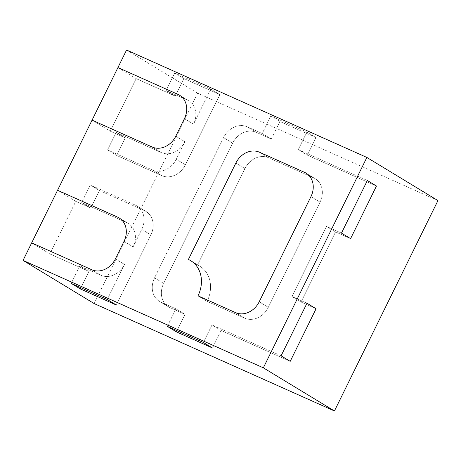 <?xml version="1.0" encoding="UTF-8"?>
<svg xmlns="http://www.w3.org/2000/svg" width="461" height="461" viewBox="0 0 461 461"><rect width="100%" height="100%" fill="white"/><g stroke="black" fill="none" stroke-linecap="round" stroke-linejoin="round"><path stroke-width="0.35" stroke-dasharray="2.31 1.73" d="M316.01 137.626L307.383 155.155L376.464 186.037L307.383 155.155L298.267 149.623L367.354 180.51L298.267 149.623L307.383 155.155L316.01 137.626L279.965 121.514L316.01 137.626L306.893 132.094L298.267 149.623L306.893 132.094L316.01 137.626M271.339 139.043L279.965 121.514L270.849 115.982L306.893 132.094L270.849 115.982L279.965 121.514L271.339 139.043L256.316 132.33L271.339 139.043L262.223 133.511L270.849 115.982L262.223 133.511L271.339 139.043M232.672 143.152A19.569 16.412 121.3 0 1 256.316 132.33A19.569 16.412 121.3 0 0 232.672 143.152L163.661 283.406L232.672 143.152L223.562 137.62A19.569 16.412 121.3 0 1 247.205 126.798L262.223 133.511L247.205 126.798L256.316 132.33L247.205 126.798A19.569 16.412 121.3 0 0 223.562 137.62L232.672 143.152M170.051 307.648A19.569 16.412 121.3 0 1 168.524 306.847A19.569 16.412 121.3 0 1 163.661 283.406A19.569 16.412 121.3 0 0 168.524 306.847A19.569 16.412 121.3 0 0 170.051 307.648L185.068 314.362L170.051 307.648L160.941 302.116A19.569 16.412 121.3 0 1 159.408 301.315A19.569 16.412 121.3 0 1 154.544 277.874L223.562 137.62L154.544 277.874L163.661 283.406L154.544 277.874A19.569 16.412 121.3 0 0 159.408 301.315L168.524 306.847L159.408 301.315A19.569 16.412 121.3 0 0 160.941 302.116L170.051 307.648M176.442 331.891L185.068 314.362L175.958 308.83L160.941 302.116L175.958 308.83L185.068 314.362L176.442 331.891M221.113 330.474L212.486 348.003L221.113 330.474L290.2 361.355L221.113 330.474L212.002 324.942L203.376 342.471L212.002 324.942L221.113 330.474M301.062 302.047L316.079 308.761L301.062 302.047L335.568 231.923L301.062 302.047L291.951 296.515L306.968 303.229L291.951 296.515L301.062 302.047M350.585 238.637L335.568 231.923L326.457 226.391L291.951 296.515L326.457 226.391L335.568 231.923L350.585 238.637M341.474 233.105L326.457 226.391L341.474 233.105M281.089 355.823L212.002 324.942L281.089 355.823M167.331 326.359L175.958 308.83L167.331 326.359M313.67 177.9A19.569 16.412 121.3 0 1 315.197 178.701A19.569 16.412 121.3 0 1 320.061 202.143L268.302 307.331A19.569 16.412 121.3 0 1 244.658 318.153L207.11 301.367A29.354 24.617 -58.7 0 0 199.815 266.204A29.354 24.617 -58.7 0 0 197.521 265L244.97 168.576A19.569 16.412 121.3 0 1 268.613 157.76L313.67 177.9A19.569 16.412 121.3 0 1 315.197 178.701A19.569 16.412 121.3 0 1 320.061 202.143L268.302 307.331A19.569 16.412 121.3 0 1 244.658 318.153L207.11 301.367A29.354 24.617 -58.7 0 0 199.815 266.204A29.354 24.617 -58.7 0 0 197.521 265L244.97 168.576A19.569 16.412 121.3 0 1 268.613 157.76L313.67 177.9L304.56 172.368L313.67 177.9M188.411 259.468L197.521 265L188.411 259.468M198 295.835L207.11 301.367L198 295.835M126.746 222.669A19.569 16.412 121.3 0 1 128.273 223.47A19.569 16.412 121.3 0 1 133.137 246.912L141.763 229.382A19.569 16.412 -58.7 0 0 136.9 205.934A19.569 16.412 -58.7 0 0 135.373 205.133L90.316 184.994L81.689 202.529L126.746 222.669A19.569 16.412 121.3 0 1 128.273 223.47A19.569 16.412 121.3 0 1 133.137 246.912L141.763 229.382A19.569 16.412 -58.7 0 0 136.9 205.934A19.569 16.412 -58.7 0 0 135.373 205.133L90.316 184.994L99.426 190.526L90.8 208.061L75.783 201.348L49.903 253.942L88.95 271.396L80.323 288.926L88.95 271.396L79.839 265.864L71.213 283.394L79.839 265.864L88.95 271.396L49.903 253.942L31.676 242.878L49.903 253.942L75.783 201.348L57.556 190.284L75.783 201.348L90.8 208.061L81.689 202.529L126.746 222.669L117.63 217.137L126.746 222.669M144.483 210.665L99.426 190.526L90.8 208.061L81.689 202.529L90.316 184.994L99.426 190.526L144.483 210.665A19.569 16.412 -58.7 0 1 146.01 211.466A19.569 16.412 -58.7 0 0 144.483 210.665L135.373 205.133L144.483 210.665M150.874 234.914A19.569 16.412 -58.7 0 0 146.01 211.466A19.569 16.412 -58.7 0 1 150.874 234.914L116.368 305.038L150.874 234.914L141.763 229.382L150.874 234.914M100.867 275.263L79.839 265.864L100.867 275.263A19.569 16.412 121.3 0 0 124.51 264.447A19.569 16.412 121.3 0 1 100.867 275.263L91.751 269.731L100.867 275.263M107.257 299.506L124.51 264.447L107.257 299.506M187.131 99.945A19.569 16.412 121.3 0 1 188.658 100.746A19.569 16.412 121.3 0 1 193.522 124.193L210.775 89.129L174.731 73.017L166.104 90.546L187.131 99.945A19.569 16.412 121.3 0 1 188.658 100.746A19.569 16.412 121.3 0 1 193.522 124.193L210.775 89.129L219.891 94.661L183.847 78.549L175.22 96.078L136.168 78.624L110.288 131.218L125.306 137.931L116.679 155.466L161.736 175.606A19.569 16.412 -58.7 0 0 185.38 164.784L219.891 94.661L183.847 78.549L175.22 96.078L136.168 78.624L110.288 131.218L125.306 137.931L116.679 155.466L161.736 175.606A19.569 16.412 -58.7 0 0 185.38 164.784L219.891 94.661L210.775 89.129L174.731 73.017L183.847 78.549L174.731 73.017L166.104 90.546L175.22 96.078L166.104 90.546L187.131 99.945L178.015 94.413L187.131 99.945M161.252 152.539L116.195 132.399L107.569 149.934L152.626 170.074A19.569 16.412 -58.7 0 0 176.269 159.252L184.896 141.723A19.569 16.412 121.3 0 1 161.252 152.539L116.195 132.399L125.306 137.931L116.195 132.399L107.569 149.934L116.679 155.466L107.569 149.934L152.626 170.074A19.569 16.412 -58.7 0 0 176.269 159.252L184.896 141.723A19.569 16.412 121.3 0 1 161.252 152.539L152.136 147.007L161.252 152.539M92.062 120.154L110.288 131.218L92.062 120.154M117.941 67.56L136.168 78.624L117.941 67.56M437.95 200.593L197.654 93.174L94.13 303.557M197.654 93.174L126.568 50.03M259.191 301.799L268.302 307.331L259.191 301.799M310.95 196.611L320.061 202.143L310.95 196.611M259.503 152.228L268.613 157.76L259.503 152.228M235.859 163.044L244.97 168.576L235.859 163.044M235.548 312.621L244.658 318.153L235.548 312.621M115.394 258.915L124.51 264.447L115.394 258.915M124.021 241.38L133.137 246.912L124.021 241.38M176.269 159.252L185.38 164.784L176.269 159.252M152.626 170.074L161.736 175.606L152.626 170.074M175.785 136.191L184.896 141.723L175.785 136.191M184.412 118.661L193.522 124.193L184.412 118.661M306.087 173.169L315.197 178.701L306.087 173.169M190.704 260.672L199.815 266.204L190.704 260.672M136.9 205.934L146.01 211.466L136.9 205.934M119.157 217.938L128.273 223.47L119.157 217.938M179.548 95.214L188.658 100.746L179.548 95.214"/><path stroke-width="0.69" d="M212.486 348.003L176.442 331.891L167.331 326.359L176.442 331.891L212.486 348.003L203.376 342.471L167.331 326.359L203.376 342.471L212.486 348.003M316.079 308.761L290.2 361.355L281.089 355.823L290.2 361.355L316.079 308.761L306.968 303.229L281.089 355.823L306.968 303.229L316.079 308.761M376.464 186.037L350.585 238.637L341.474 233.105L350.585 238.637L376.464 186.037L367.354 180.51L341.474 233.105L367.354 180.51L376.464 186.037M310.95 196.611L259.191 301.799A19.569 16.412 121.3 0 1 235.548 312.621L198 295.835A29.354 24.617 -58.7 0 0 190.704 260.672A29.354 24.617 -58.7 0 0 188.411 259.468L235.859 163.044A19.569 16.412 121.3 0 1 259.503 152.228L304.56 172.368A19.569 16.412 121.3 0 1 306.087 173.169A19.569 16.412 121.3 0 1 310.95 196.611L259.191 301.799A19.569 16.412 121.3 0 1 235.548 312.621L198 295.835A29.354 24.617 -58.7 0 0 190.704 260.672A29.354 24.617 -58.7 0 0 188.411 259.468L235.859 163.044A19.569 16.412 121.3 0 1 259.503 152.228L304.56 172.368A19.569 16.412 121.3 0 1 306.087 173.169A19.569 16.412 121.3 0 1 310.95 196.611M71.213 283.394L107.257 299.506L116.368 305.038L80.323 288.926L116.368 305.038L107.257 299.506L71.213 283.394L80.323 288.926L71.213 283.394M115.394 258.915L124.021 241.38A19.569 16.412 -58.7 0 0 119.157 217.938A19.569 16.412 -58.7 0 0 117.63 217.137L57.556 190.284L31.676 242.878L91.751 269.731A19.569 16.412 -58.7 0 0 115.394 258.915L124.021 241.38A19.569 16.412 -58.7 0 0 119.157 217.938A19.569 16.412 -58.7 0 0 117.63 217.137L57.556 190.284L92.062 120.154L152.136 147.007A19.569 16.412 -58.7 0 0 175.785 136.191L184.412 118.661A19.569 16.412 -58.7 0 0 179.548 95.214A19.569 16.412 -58.7 0 0 178.015 94.413L117.941 67.56L92.062 120.154L152.136 147.007A19.569 16.412 -58.7 0 0 175.785 136.191L184.412 118.661A19.569 16.412 -58.7 0 0 179.548 95.214A19.569 16.412 -58.7 0 0 178.015 94.413L117.941 67.56L126.568 50.03L366.87 157.443L263.346 367.826L23.05 260.407L31.676 242.878L91.751 269.731A19.569 16.412 -58.7 0 0 115.394 258.915M23.05 260.407L94.13 303.557L334.432 410.97L437.95 200.593L366.87 157.443M334.432 410.97L263.346 367.826"/></g></svg>
